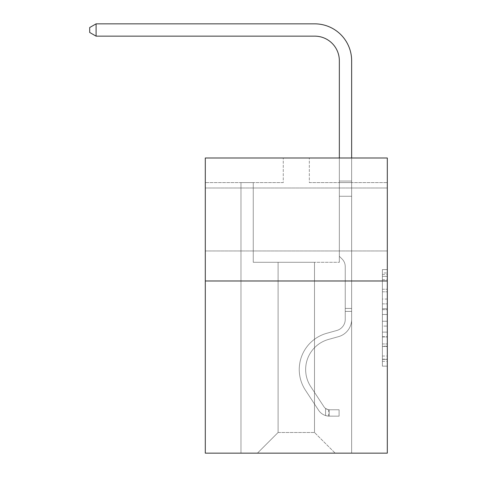 <?xml version="1.0" encoding="UTF-8"?>
<svg xmlns="http://www.w3.org/2000/svg" width="477" height="477" viewBox="0 0 477 477"><rect width="100%" height="100%" fill="white"/><g stroke="black" fill="none" stroke-linecap="round" stroke-linejoin="round"><path stroke-width="0.36" stroke-dasharray="2.38 1.79" d="M387.306 219.486L387.306 188.004L387.306 219.486M205.295 219.486L205.295 188.004L205.295 219.486M382.387 299.043L382.387 314.492L387.306 314.492L387.306 361.327L387.306 274.412L387.306 314.492L382.387 314.492L382.387 272.963L382.387 366.157L382.387 269.588L382.387 359.396L387.306 359.396L382.387 359.396L387.306 359.396L382.387 359.396L382.387 343.947L382.387 366.157L387.306 366.157L387.306 269.588L387.306 359.157L387.306 321.254L382.387 321.254L387.306 321.254L387.306 343.947L387.306 276.344L382.387 276.344L387.306 276.344L387.306 366.157L387.306 274.412L387.306 366.157L382.387 366.157L382.387 269.588L387.306 269.588L387.306 274.412L387.306 269.588L387.306 274.412L387.306 269.588L387.306 272.963L387.306 269.588L382.387 269.588L382.387 276.344L387.306 276.344L382.387 276.344L382.387 299.043L387.306 299.043M387.306 308.697L387.306 303.867L387.306 308.697L382.387 308.697L382.387 289.265L382.387 346.481L382.387 332.117L387.306 332.117L382.387 332.117L382.387 366.157L387.306 366.157L382.387 366.157L387.306 366.157L382.387 366.157L382.387 269.588L387.306 269.588L382.387 269.588L387.306 269.588L382.387 269.588L382.387 308.697L387.306 308.697M387.306 280.977L387.306 453.15L205.295 453.15L205.295 280.977L387.306 280.977L387.306 157.994L309.334 157.994L387.306 157.994L387.306 182.596L387.306 157.994L205.295 157.994L283.266 157.994L205.295 157.994L205.295 280.977L387.306 280.977L205.295 280.977M314.504 262.284L314.504 432.49L335.164 453.15L351.644 453.15L351.644 182.596L339.344 182.596L351.644 182.596L339.344 182.596L351.644 182.596L339.344 182.596L351.644 182.596L339.344 182.596L351.644 182.596L339.344 182.596L351.644 182.596L339.344 182.596L351.644 182.596L339.344 182.596L351.644 182.596L351.644 453.15L351.644 182.596L351.644 453.15L351.644 182.596L351.644 453.15L351.644 182.596L351.644 453.15L351.644 182.596L351.644 453.15L351.644 182.596L351.644 453.15L351.644 182.596L351.644 453.15L257.437 453.15L335.164 453.15L314.504 432.49L335.164 453.15L314.504 432.49L335.164 453.15L314.504 432.49L335.164 453.15L314.504 432.49L335.164 453.15L314.504 432.49L335.164 453.15L314.504 432.49L335.164 453.15L314.504 432.49L278.097 432.49L278.097 262.284L278.097 432.49L278.097 262.284L278.097 432.49L257.437 453.15L278.097 432.49L257.437 453.15L278.097 432.49L278.097 262.284L314.504 262.284L314.504 432.49L335.164 453.15L314.504 432.49L314.504 262.284L314.504 432.49L314.504 262.284L314.504 432.49L314.504 262.284L314.504 432.49L314.504 262.284L314.504 432.49L314.504 262.284L314.504 432.49L314.504 262.284L314.504 432.49L314.504 262.284L253.257 262.284L253.257 182.596L240.963 182.596L240.963 453.15L257.437 453.15L240.963 453.15L257.437 453.15L240.963 453.15L257.437 453.15L240.963 453.15L257.437 453.15L240.963 453.15L257.437 453.15L240.963 453.15L257.437 453.15L240.963 453.15L257.437 453.15L240.963 453.15L240.963 182.596L240.963 453.15L240.963 182.596L240.963 453.15L240.963 182.596L240.963 453.15L240.963 182.596L240.963 453.15L240.963 182.596L240.963 453.15L240.963 182.596L240.963 453.15L240.963 182.596L253.257 182.596L240.963 182.596L253.257 182.596L240.963 182.596L253.257 182.596L240.963 182.596L253.257 182.596L240.963 182.596L253.257 182.596L240.963 182.596L253.257 182.596L240.963 182.596L253.257 182.596L253.257 262.284L253.257 182.596L253.257 262.284L253.257 182.596L253.257 262.284L253.257 182.596L253.257 262.284L253.257 182.596L253.257 262.284L253.257 182.596L253.257 262.284L253.257 182.596L253.257 262.284L278.097 262.284L253.257 262.284L278.097 262.284L253.257 262.284L278.097 262.284L253.257 262.284L278.097 262.284L253.257 262.284L278.097 262.284L253.257 262.284L278.097 262.284L253.257 262.284L278.097 262.284L278.097 432.49L257.437 453.15L278.097 432.49L278.097 262.284L278.097 432.49L257.437 453.15L278.097 432.49L278.097 262.284L278.097 432.49L257.437 453.15L278.097 432.49L278.097 262.284L278.097 432.49L257.437 453.15L278.097 432.49L278.097 262.284L278.097 432.49L257.437 453.15L278.097 432.49L278.097 262.284L278.097 432.49L257.437 453.15L278.097 432.49L314.504 432.49L314.504 262.284L339.344 262.284L314.504 262.284M283.266 182.596L205.295 182.596L283.266 182.596L283.266 157.994L283.266 182.596M205.295 182.596L205.295 157.994L205.295 182.596M309.334 182.596L387.306 182.596L309.334 182.596L309.334 157.994L309.334 182.596M339.344 182.596L339.344 262.284L339.344 182.596M382.387 314.492L387.306 314.492L382.387 314.492M382.387 272.963L382.387 269.588L382.387 272.963L387.306 272.963L382.387 272.963M382.387 346.236L382.387 326.077L382.387 346.236L387.306 346.236L382.387 346.236M382.387 326.077L382.387 321.254L387.306 321.254L382.387 321.254L382.387 326.077L387.306 326.077L382.387 326.077M382.387 289.265L382.387 276.344L382.387 289.265L387.306 289.265L382.387 289.265M382.387 269.588L387.306 269.588L382.387 269.588L382.387 274.412L382.387 269.588L387.306 269.588M382.387 366.157L387.306 366.157L382.387 366.157L382.387 361.327L382.387 366.157M345.247 308.428L345.247 311.38L351.644 311.38L351.644 308.428L351.644 319.351L351.644 181.051L351.644 196.268L351.644 181.051L339.344 181.051L339.344 60.746A24.595 24.595 0 0 0 314.748 36.151L96.092 36.151L96.092 23.85L314.748 23.85A36.896 36.896 0 0 1 351.644 60.746L351.644 196.268L351.644 181.051L339.344 181.051L339.344 196.268L351.644 196.268L351.644 181.051L351.644 196.268L351.644 181.051L339.344 181.051L339.344 60.746A24.595 24.595 0 0 0 314.748 36.151L96.092 36.151L89.694 32.46L89.694 27.541L89.694 32.46L96.092 36.151L96.092 23.85L96.092 36.151L89.694 32.46L89.694 27.541L96.092 23.85L89.694 27.541L89.694 32.46L96.092 36.151L96.092 23.85L314.748 23.85A36.896 36.896 0 0 1 351.644 60.746L351.644 196.268L351.644 181.051L339.344 181.051L351.644 181.051L351.644 196.268L351.644 181.051L339.344 181.051L339.344 60.746A24.595 24.595 0 0 0 314.748 36.151L96.092 36.151L89.694 32.46L89.694 27.541L96.092 23.85L96.092 36.151L96.092 23.85L89.694 27.541L89.694 32.46L96.092 36.151L89.694 32.46L89.694 27.541L96.092 23.85L314.748 23.85A36.896 36.896 0 0 1 351.644 60.746L351.644 196.268L339.344 196.268L339.344 256.28L342.116 259.053A10.691 10.691 0 0 1 345.247 266.613A10.691 10.691 0 0 0 342.116 259.053L339.344 256.28L339.344 181.051L339.344 196.268L351.644 196.268L351.644 319.351A17.953 17.953 0 0 1 338.509 336.649A17.953 17.953 0 0 0 351.644 319.351L351.644 196.268L339.344 196.268L339.344 256.28L342.116 259.053A10.691 10.691 0 0 1 345.247 266.613A10.691 10.691 0 0 0 342.116 259.053L339.344 256.28L339.344 60.746A24.595 24.595 0 0 0 314.748 36.151L96.092 36.151L96.092 23.85L96.092 36.151L89.694 32.46L96.092 36.151L96.092 23.85L89.694 27.541L89.694 32.46L89.694 27.541L96.092 23.85L314.748 23.85A36.896 36.896 0 0 1 351.644 60.746L351.644 181.051L339.344 181.051L351.644 181.051L351.644 319.351A17.953 17.953 0 0 1 338.509 336.649A17.953 17.953 0 0 0 351.644 319.351L351.644 196.268L339.344 196.268L339.344 256.28L342.116 259.053A10.691 10.691 0 0 1 345.247 266.613A10.691 10.691 0 0 0 342.116 259.053L339.344 256.28L339.344 196.268L351.644 196.268L351.644 319.351A17.953 17.953 0 0 1 338.509 336.649A17.953 17.953 0 0 0 351.644 319.351L351.644 196.268L339.344 196.268L339.344 60.746A24.595 24.595 0 0 0 314.748 36.151L96.092 36.151L89.694 32.46L96.092 36.151L96.092 23.85L96.092 36.151L314.748 36.151L96.092 36.151L314.748 36.151L96.092 36.151L314.748 36.151L96.092 36.151L96.092 23.85L89.694 27.541L89.694 32.46L89.694 27.541L96.092 23.85L314.748 23.85A36.896 36.896 0 0 1 351.644 60.746L351.644 181.051L339.344 181.051L339.344 256.28L342.116 259.053A10.691 10.691 0 0 1 345.247 266.613A10.691 10.691 0 0 0 342.116 259.053L339.344 256.28L339.344 196.268L351.644 196.268L351.644 319.351A17.953 17.953 0 0 1 338.509 336.649L328.498 339.439L338.509 336.649A17.953 17.953 0 0 0 351.644 319.351L351.644 196.268L339.344 196.268L339.344 60.746A24.595 24.595 0 0 0 314.748 36.151L96.092 36.151L96.092 23.85L89.694 27.541L89.694 32.46L96.092 36.151L314.748 36.151A24.595 24.595 0 0 1 339.344 60.746L339.344 181.051L351.644 181.051L351.644 60.746L351.644 181.051L351.644 60.746L351.644 181.051L339.344 181.051L339.344 256.28L342.116 259.053A10.691 10.691 0 0 1 345.247 266.613A10.691 10.691 0 0 0 342.116 259.053L339.344 256.28L339.344 196.268L351.644 196.268L351.644 319.351A17.953 17.953 0 0 1 338.509 336.649A17.953 17.953 0 0 0 351.644 319.351L351.644 196.268L339.344 196.268L339.344 60.746L339.344 256.28L342.116 259.053A10.691 10.691 0 0 1 345.247 266.613A10.691 10.691 0 0 0 342.116 259.053L339.344 256.28L339.344 196.268L351.644 196.268L351.644 319.351A17.953 17.953 0 0 1 338.509 336.649A17.953 17.953 0 0 0 351.644 319.351L351.644 196.268L339.344 196.268L339.344 60.746L339.344 181.051L351.644 181.051L351.644 60.746L351.644 181.051L351.644 60.746L351.644 181.051L339.344 181.051L339.344 256.28L342.116 259.053A10.691 10.691 0 0 1 345.247 266.613A10.691 10.691 0 0 0 342.116 259.053L339.344 256.28L339.344 196.268L351.644 196.268L351.644 319.351L351.644 311.38L345.247 311.38L345.247 308.428L351.644 308.428L345.247 308.428L345.247 319.351L345.247 266.613L345.247 319.351A11.561 11.561 0 0 1 336.792 330.489A11.561 11.561 0 0 0 345.247 319.351L345.247 266.613L345.247 319.351L345.247 308.428L351.644 308.428L345.247 308.428L345.247 319.351A11.561 11.561 0 0 1 336.792 330.489A11.561 11.561 0 0 0 345.247 319.351L345.247 266.613L345.247 319.351A11.561 11.561 0 0 1 336.792 330.489A11.561 11.561 0 0 0 345.247 319.351L345.247 266.613L345.247 319.351L345.247 308.428L351.644 308.428L345.247 308.428L345.247 319.351A11.561 11.561 0 0 1 336.792 330.489L326.781 333.28L336.792 330.489A11.561 11.561 0 0 0 345.247 319.351L345.247 266.613L345.247 319.351A11.561 11.561 0 0 1 336.792 330.489A11.561 11.561 0 0 0 345.247 319.351L345.247 266.613L345.247 319.351L345.247 308.428L351.644 308.428M329.261 416.153A13.034 13.034 0 0 1 318.606 410.274L305.417 390.174A37.629 37.629 0 0 1 326.781 333.28L336.792 330.489A11.561 11.561 0 0 0 345.247 319.351A11.561 11.561 0 0 1 336.792 330.489L326.781 333.28L336.792 330.489A11.561 11.561 0 0 0 345.247 319.351L345.247 266.613L345.247 319.351A11.561 11.561 0 0 1 336.792 330.489A11.561 11.561 0 0 0 345.247 319.351A11.561 11.561 0 0 1 336.792 330.489L326.781 333.28A37.629 37.629 0 0 0 305.417 390.174A37.629 37.629 0 0 1 326.781 333.28L336.792 330.489A11.561 11.561 0 0 0 345.247 319.351A11.561 11.561 0 0 1 336.792 330.489A11.561 11.561 0 0 0 345.247 319.351A11.561 11.561 0 0 1 336.792 330.489L326.781 333.28L336.792 330.489A11.561 11.561 0 0 0 345.247 319.351A11.561 11.561 0 0 1 336.792 330.489L326.781 333.28L336.792 330.489A11.561 11.561 0 0 0 345.247 319.351A11.561 11.561 0 0 1 336.792 330.489A11.561 11.561 0 0 0 345.247 319.351A11.561 11.561 0 0 1 336.792 330.489L326.781 333.28A37.629 37.629 0 0 0 305.417 390.174A37.629 37.629 0 0 1 326.781 333.28L336.792 330.489A11.561 11.561 0 0 0 345.247 319.351A11.561 11.561 0 0 1 336.792 330.489L326.781 333.28A37.629 37.629 0 0 0 305.417 390.174L318.606 410.274L305.417 390.174A37.629 37.629 0 0 1 326.781 333.28L336.792 330.489L326.781 333.28A37.629 37.629 0 0 0 305.417 390.174A37.629 37.629 0 0 1 326.781 333.28L336.792 330.489L326.781 333.28A37.629 37.629 0 0 0 305.417 390.174A37.629 37.629 0 0 1 326.781 333.28L336.792 330.489L326.781 333.28A37.629 37.629 0 0 0 305.417 390.174L318.606 410.274L305.417 390.174A37.629 37.629 0 0 1 326.781 333.28L336.792 330.489L326.781 333.28A37.629 37.629 0 0 0 305.417 390.174A37.629 37.629 0 0 1 326.781 333.28A37.629 37.629 0 0 0 305.417 390.174L318.606 410.274A13.034 13.034 0 0 0 325.57 415.55A13.034 13.034 0 0 1 318.606 410.274L305.417 390.174A37.629 37.629 0 0 1 326.781 333.28A37.629 37.629 0 0 0 305.417 390.174A37.629 37.629 0 0 1 326.781 333.28A37.629 37.629 0 0 0 305.417 390.174L318.606 410.274L305.417 390.174A37.629 37.629 0 0 1 326.781 333.28A37.629 37.629 0 0 0 305.417 390.174L318.606 410.274L305.417 390.174A37.629 37.629 0 0 1 326.781 333.28A37.629 37.629 0 0 0 305.417 390.174A37.629 37.629 0 0 1 326.781 333.28A37.629 37.629 0 0 0 305.417 390.174L318.606 410.274A13.034 13.034 0 0 0 325.57 415.55C329.363 416.355 329.363 416.355 325.57 415.55C329.363 416.355 329.363 416.355 325.57 415.55A13.034 13.034 0 0 1 318.606 410.274L305.417 390.174A37.629 37.629 0 0 1 326.781 333.28A37.629 37.629 0 0 0 305.417 390.174L318.606 410.274A13.034 13.034 0 0 0 325.57 415.55C329.363 416.355 329.363 416.355 325.57 415.55C329.363 416.355 329.363 416.355 325.57 415.55A13.034 13.034 0 0 1 318.606 410.274L305.417 390.174L318.606 410.274A13.034 13.034 0 0 0 325.57 415.55C329.363 416.355 329.363 416.355 325.57 415.55C329.363 416.355 329.363 416.355 325.57 415.55A13.034 13.034 0 0 1 318.606 410.274L305.417 390.174L318.606 410.274A13.034 13.034 0 0 0 325.57 415.55C329.363 416.355 329.363 416.355 325.57 415.55C329.363 416.355 329.363 416.355 325.57 415.55A13.034 13.034 0 0 1 318.606 410.274L305.417 390.174L318.606 410.274A13.034 13.034 0 0 0 325.57 415.55C329.363 416.355 329.363 416.355 325.57 415.55C329.363 416.355 329.363 416.355 325.57 415.55A13.034 13.034 0 0 1 318.606 410.274L305.417 390.174L318.606 410.274A13.034 13.034 0 0 0 325.57 415.55C329.363 416.355 329.363 416.355 325.57 415.55C329.363 416.355 329.363 416.355 325.57 415.55A13.034 13.034 0 0 1 318.606 410.274A13.034 13.034 0 0 0 329.261 416.153L329.261 409.761A6.642 6.642 0 0 1 323.955 406.762L310.765 386.662A31.238 31.238 0 0 1 328.498 339.439L338.509 336.649L328.498 339.439A31.238 31.238 0 0 0 310.765 386.662A31.238 31.238 0 0 1 328.498 339.439L338.509 336.649A17.953 17.953 0 0 0 351.644 319.351A17.953 17.953 0 0 1 338.509 336.649A17.953 17.953 0 0 0 351.644 319.351A17.953 17.953 0 0 1 338.509 336.649L328.498 339.439L338.509 336.649A17.953 17.953 0 0 0 351.644 319.351A17.953 17.953 0 0 1 338.509 336.649A17.953 17.953 0 0 0 351.644 319.351A17.953 17.953 0 0 1 338.509 336.649L328.498 339.439L338.509 336.649A17.953 17.953 0 0 0 351.644 319.351A17.953 17.953 0 0 1 338.509 336.649L328.498 339.439A31.238 31.238 0 0 0 310.765 386.662A31.238 31.238 0 0 1 328.498 339.439L338.509 336.649A17.953 17.953 0 0 0 351.644 319.351A17.953 17.953 0 0 1 338.509 336.649A17.953 17.953 0 0 0 351.644 319.351A17.953 17.953 0 0 1 338.509 336.649L328.498 339.439L338.509 336.649A17.953 17.953 0 0 0 351.644 319.351A17.953 17.953 0 0 1 338.509 336.649L328.498 339.439A31.238 31.238 0 0 0 310.765 386.662L323.955 406.762L310.765 386.662A31.238 31.238 0 0 1 328.498 339.439L338.509 336.649L328.498 339.439A31.238 31.238 0 0 0 310.765 386.662A31.238 31.238 0 0 1 328.498 339.439L338.509 336.649L328.498 339.439A31.238 31.238 0 0 0 310.765 386.662A31.238 31.238 0 0 1 328.498 339.439L338.509 336.649L328.498 339.439A31.238 31.238 0 0 0 310.765 386.662L323.955 406.762L310.765 386.662A31.238 31.238 0 0 1 328.498 339.439L338.509 336.649L328.498 339.439A31.238 31.238 0 0 0 310.765 386.662A31.238 31.238 0 0 1 328.498 339.439A31.238 31.238 0 0 0 310.765 386.662L323.955 406.762A6.642 6.642 0 0 0 325.57 408.473C329.297 410.184 329.297 410.184 325.57 408.473C329.297 410.184 329.297 410.184 325.57 408.473A6.642 6.642 0 0 1 323.955 406.762L310.765 386.662A31.238 31.238 0 0 1 328.498 339.439A31.238 31.238 0 0 0 310.765 386.662A31.238 31.238 0 0 1 328.498 339.439A31.238 31.238 0 0 0 310.765 386.662L323.955 406.762L310.765 386.662A31.238 31.238 0 0 1 328.498 339.439A31.238 31.238 0 0 0 310.765 386.662L323.955 406.762L310.765 386.662A31.238 31.238 0 0 1 328.498 339.439A31.238 31.238 0 0 0 310.765 386.662A31.238 31.238 0 0 1 328.498 339.439A31.238 31.238 0 0 0 310.765 386.662L323.955 406.762A6.642 6.642 0 0 0 325.57 408.473C329.297 410.184 329.297 410.184 325.57 408.473C329.297 410.184 329.297 410.184 325.57 408.473A6.642 6.642 0 0 1 323.955 406.762L310.765 386.662A31.238 31.238 0 0 1 328.498 339.439A31.238 31.238 0 0 0 310.765 386.662L323.955 406.762A6.642 6.642 0 0 0 325.57 408.473C329.297 410.184 329.297 410.184 325.57 408.473C329.297 410.184 329.297 410.184 325.57 408.473A6.642 6.642 0 0 1 323.955 406.762L310.765 386.662L323.955 406.762A6.642 6.642 0 0 0 325.57 408.473C329.297 410.184 329.297 410.184 325.57 408.473C329.297 410.184 329.297 410.184 325.57 408.473A6.642 6.642 0 0 1 323.955 406.762L310.765 386.662L323.955 406.762A6.642 6.642 0 0 0 325.57 408.473C329.297 410.184 329.297 410.184 325.57 408.473C329.297 410.184 329.297 410.184 325.57 408.473A6.642 6.642 0 0 1 323.955 406.762L310.765 386.662L323.955 406.762A6.642 6.642 0 0 0 325.57 408.473C329.297 410.184 329.297 410.184 325.57 408.473C329.297 410.184 329.297 410.184 325.57 408.473A6.642 6.642 0 0 1 323.955 406.762L310.765 386.662L323.955 406.762A6.642 6.642 0 0 0 325.57 408.473C329.297 410.184 329.297 410.184 325.57 408.473C329.297 410.184 329.297 410.184 325.57 408.473A6.642 6.642 0 0 1 323.955 406.762A6.642 6.642 0 0 0 329.261 409.761L329.261 416.153L339.099 416.159L329.261 416.153A13.034 13.034 0 0 1 318.606 410.274A13.034 13.034 0 0 0 329.261 416.153L329.261 409.761L339.099 409.761L329.261 409.761A6.642 6.642 0 0 1 323.955 406.762A6.642 6.642 0 0 0 329.261 409.761L329.261 416.153L339.099 416.159L339.099 409.761L339.099 416.159L329.261 416.153A13.034 13.034 0 0 1 318.606 410.274A13.034 13.034 0 0 0 329.261 416.153L329.261 409.761L339.099 409.761L329.261 409.761A6.642 6.642 0 0 1 323.955 406.762A6.642 6.642 0 0 0 329.261 409.761L329.261 416.153L339.099 416.159L339.099 409.761L339.099 416.159L329.261 416.153A13.034 13.034 0 0 1 318.606 410.274A13.034 13.034 0 0 0 329.261 416.153L329.261 409.761L339.099 409.761L329.261 409.761A6.642 6.642 0 0 1 323.955 406.762A6.642 6.642 0 0 0 329.261 409.761L329.261 416.153L339.099 416.159L339.099 409.761L339.099 416.159L329.261 416.153A13.034 13.034 0 0 1 318.606 410.274A13.034 13.034 0 0 0 329.261 416.153L329.261 409.761L339.099 409.761L329.261 409.761A6.642 6.642 0 0 1 323.955 406.762A6.642 6.642 0 0 0 329.261 409.761L329.261 416.153L339.099 416.159L339.099 409.761L339.099 416.159L329.261 416.153A13.034 13.034 0 0 1 318.606 410.274A13.034 13.034 0 0 0 329.261 416.153L329.261 409.761L339.099 409.761L329.261 409.761A6.642 6.642 0 0 1 323.955 406.762A6.642 6.642 0 0 0 329.261 409.761L329.261 416.153L339.099 416.159L339.099 409.761L339.099 416.159L329.261 416.153A13.034 13.034 0 0 1 318.606 410.274A13.034 13.034 0 0 0 329.261 416.153L329.261 409.761L339.099 409.761L329.261 409.761A6.642 6.642 0 0 1 323.955 406.762A6.642 6.642 0 0 0 329.261 409.761L329.261 416.153L339.099 416.159L339.099 409.761L339.099 416.159L329.261 416.153M314.748 23.85A36.896 36.896 0 0 1 351.644 60.746A36.896 36.896 0 0 0 314.748 23.85A36.896 36.896 0 0 1 351.644 60.746A36.896 36.896 0 0 0 314.748 23.85A36.896 36.896 0 0 1 351.644 60.746A36.896 36.896 0 0 0 314.748 23.85A36.896 36.896 0 0 1 351.644 60.746A36.896 36.896 0 0 0 314.748 23.85L96.092 23.85L89.694 27.541L96.092 23.85L314.748 23.85M351.644 157.994L351.644 181.051L339.344 181.051L339.344 60.746L339.344 157.994M339.099 409.761L329.506 409.761L339.099 409.761L339.099 416.159L339.099 409.761M325.57 415.55C329.363 416.355 329.363 416.355 325.57 415.55C329.363 416.355 329.363 416.355 325.57 415.55L325.57 408.473L325.57 415.55M96.092 23.85L89.694 27.541L89.694 32.46L96.092 36.151M382.387 343.947L387.306 343.947L382.387 343.947M382.387 336.702L387.306 336.702M382.387 291.799L387.306 291.799L382.387 291.799M382.387 274.412L387.306 274.412M382.387 361.327L387.306 361.327M382.387 356.015L387.306 356.015M382.387 279.725L387.306 279.725M382.387 309.662L387.306 309.662L382.387 309.662M382.387 336.947L387.306 336.947L382.387 336.947M382.387 346.481L387.306 346.481L382.387 346.481M382.387 303.867L387.306 303.867L382.387 303.867M345.247 311.38L351.644 311.38L345.247 311.38M205.295 188.004L387.306 188.004L205.295 188.004M382.387 359.157L387.306 359.157M382.387 359.396L387.306 359.396M382.387 276.344L387.306 276.344M205.295 250.968L387.306 250.968L205.295 250.968M328.522 409.689L328.522 416.123"/><path stroke-width="0.72" d="M387.306 280.977L387.306 453.15L205.295 453.15L205.295 157.994L387.306 157.994L387.306 280.977L205.295 280.977M339.344 157.994L339.344 60.746A24.595 24.595 0 0 0 314.748 36.151L96.092 36.151L89.694 32.46L89.694 27.541L96.092 23.85L314.748 23.85A36.896 36.896 0 0 1 351.644 60.746L351.644 157.994M339.344 60.746A24.595 24.595 0 0 0 314.748 36.151A24.595 24.595 0 0 1 339.344 60.746A24.595 24.595 0 0 0 314.748 36.151A24.595 24.595 0 0 1 339.344 60.746A24.595 24.595 0 0 0 314.748 36.151A24.595 24.595 0 0 1 339.344 60.746M96.092 23.85L314.748 23.85L96.092 23.85L314.748 23.85L96.092 23.85L314.748 23.85L96.092 23.85L96.092 36.151"/></g></svg>
